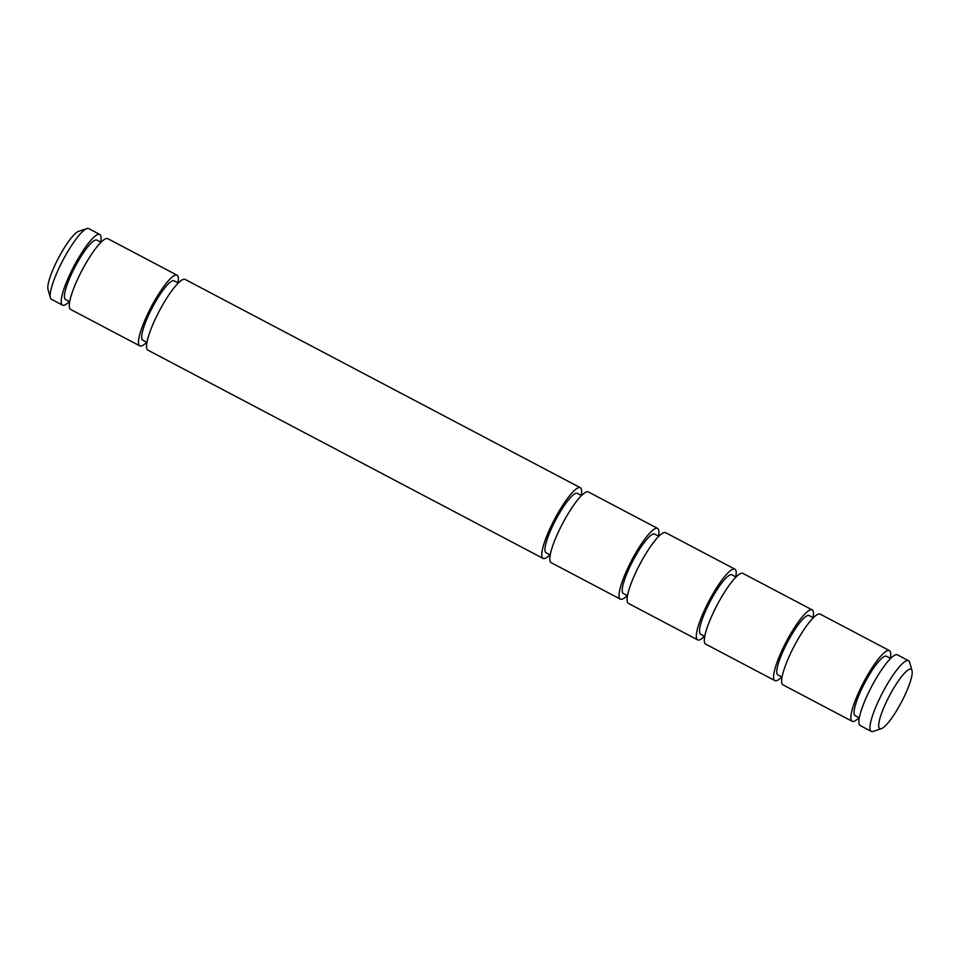 <?xml version="1.0" encoding="UTF-8"?>
<svg xmlns="http://www.w3.org/2000/svg" width="960" height="960" viewBox="0 0 960 960"><rect width="100%" height="100%" fill="white"/><g stroke="black" fill="none" stroke-linecap="round" stroke-linejoin="round"><path stroke-width="1.44" d="M549.924 554.796A39.96 8.076 -62.2 0 1 543.072 558.408A39.96 8.076 -62.2 0 1 556.704 515.352A39.96 8.076 -62.2 0 1 580.332 487.716A39.96 8.076 -62.2 0 1 581.232 495.408M580.332 487.716L185.1 279.408A39.96 8.076 117.8 0 0 161.472 307.044A39.96 8.076 117.8 0 0 147.84 350.112L543.072 558.408M550.212 554.952L546.06 552.756A33.564 6.78 -62.2 0 1 557.508 516.576A33.564 6.78 -62.2 0 1 577.356 493.368L581.508 495.564M178.248 283.032L174.096 280.836A33.564 6.78 117.8 0 0 154.236 304.044A33.564 6.78 117.8 0 0 142.788 340.224L146.952 342.408M627.204 595.524A39.96 8.076 -62.2 0 1 620.352 599.136A39.96 8.076 -62.2 0 1 633.984 556.068A39.96 8.076 -62.2 0 1 657.612 528.432A39.96 8.076 -62.2 0 1 658.5 536.136M620.352 599.136L551.112 562.644A39.96 8.076 -62.2 0 1 564.732 519.576A39.96 8.076 -62.2 0 1 588.372 491.94L657.612 528.432M177.96 282.876A39.96 8.076 117.8 0 0 177.072 275.184A39.96 8.076 117.8 0 0 153.444 302.82A39.96 8.076 117.8 0 0 139.812 345.876A39.96 8.076 117.8 0 0 146.664 342.264M177.072 275.184L107.832 238.692A39.96 8.076 117.8 0 0 84.204 266.316A39.96 8.076 117.8 0 0 70.572 309.384L139.812 345.876M627.492 595.668L623.328 593.484A33.564 6.78 -62.2 0 1 634.776 557.304A33.564 6.78 -62.2 0 1 654.624 534.096L658.788 536.28M100.98 242.304L96.816 240.108A33.564 6.78 117.8 0 0 76.968 263.328A33.564 6.78 117.8 0 0 65.52 299.496L69.672 301.692M704.472 636.252A39.96 8.076 -62.2 0 1 697.62 639.864A39.96 8.076 -62.2 0 1 711.252 596.796A39.96 8.076 -62.2 0 1 734.88 569.16A39.96 8.076 -62.2 0 1 735.78 576.864M697.62 639.864L628.38 603.372A39.96 8.076 -62.2 0 1 642.012 560.304A39.96 8.076 -62.2 0 1 665.64 532.668L734.88 569.16M100.692 242.148A39.96 8.076 117.8 0 0 99.804 234.456A39.96 8.076 117.8 0 0 76.164 262.092A39.96 8.076 117.8 0 0 62.532 305.148A39.96 8.076 117.8 0 0 69.396 301.536M99.804 234.456L88.716 228.612A39.96 8.076 117.8 0 0 86.844 228.6A39.96 8.076 117.8 0 0 65.088 256.248A39.96 8.076 117.8 0 0 50.388 297.78A39.96 8.076 117.8 0 0 51.456 299.316L62.532 305.148M86.844 228.6L78.624 231.336A33.564 6.78 117.8 0 0 60.348 254.568A33.564 6.78 117.8 0 0 48 289.452L50.388 297.78M704.76 636.396L700.608 634.212A33.564 6.78 -62.2 0 1 712.056 598.032A33.564 6.78 -62.2 0 1 731.904 574.824L736.056 577.008M781.752 676.968A39.96 8.076 -62.2 0 1 774.9 680.592A39.96 8.076 -62.2 0 1 788.532 637.524A39.96 8.076 -62.2 0 1 812.16 609.888A39.96 8.076 -62.2 0 1 813.048 617.592M774.9 680.592L705.66 644.1A39.96 8.076 -62.2 0 1 719.28 601.032A39.96 8.076 -62.2 0 1 742.92 573.396L812.16 609.888M782.04 677.124L777.876 674.928A33.564 6.78 -62.2 0 1 789.324 638.76A33.564 6.78 -62.2 0 1 809.172 615.54L813.336 617.736M859.02 717.696A39.96 8.076 -62.2 0 1 852.168 721.308A39.96 8.076 -62.2 0 1 865.8 678.252A39.96 8.076 -62.2 0 1 889.428 650.616A39.96 8.076 -62.2 0 1 890.328 658.308M852.168 721.308L782.928 684.816A39.96 8.076 -62.2 0 1 796.56 641.76A39.96 8.076 -62.2 0 1 820.188 614.124L889.428 650.616M859.308 717.852L855.156 715.656A33.564 6.78 -62.2 0 1 866.604 679.488A33.564 6.78 -62.2 0 1 886.452 656.268L890.604 658.464M881.376 728.664L873.156 731.4A39.96 8.076 -62.2 0 1 871.284 731.388A39.96 8.076 -62.2 0 1 884.916 688.32A39.96 8.076 -62.2 0 1 908.544 660.684A39.96 8.076 -62.2 0 1 909.612 662.22L912 670.548A33.564 6.78 -62.2 0 1 899.652 705.432A33.564 6.78 -62.2 0 1 881.376 728.664A33.564 6.78 -62.2 0 1 891.252 692.472A33.564 6.78 -62.2 0 1 912 670.548M871.284 731.388L860.196 725.544A39.96 8.076 -62.2 0 1 873.828 682.488A39.96 8.076 -62.2 0 1 897.468 654.852L908.544 660.684"/></g></svg>

